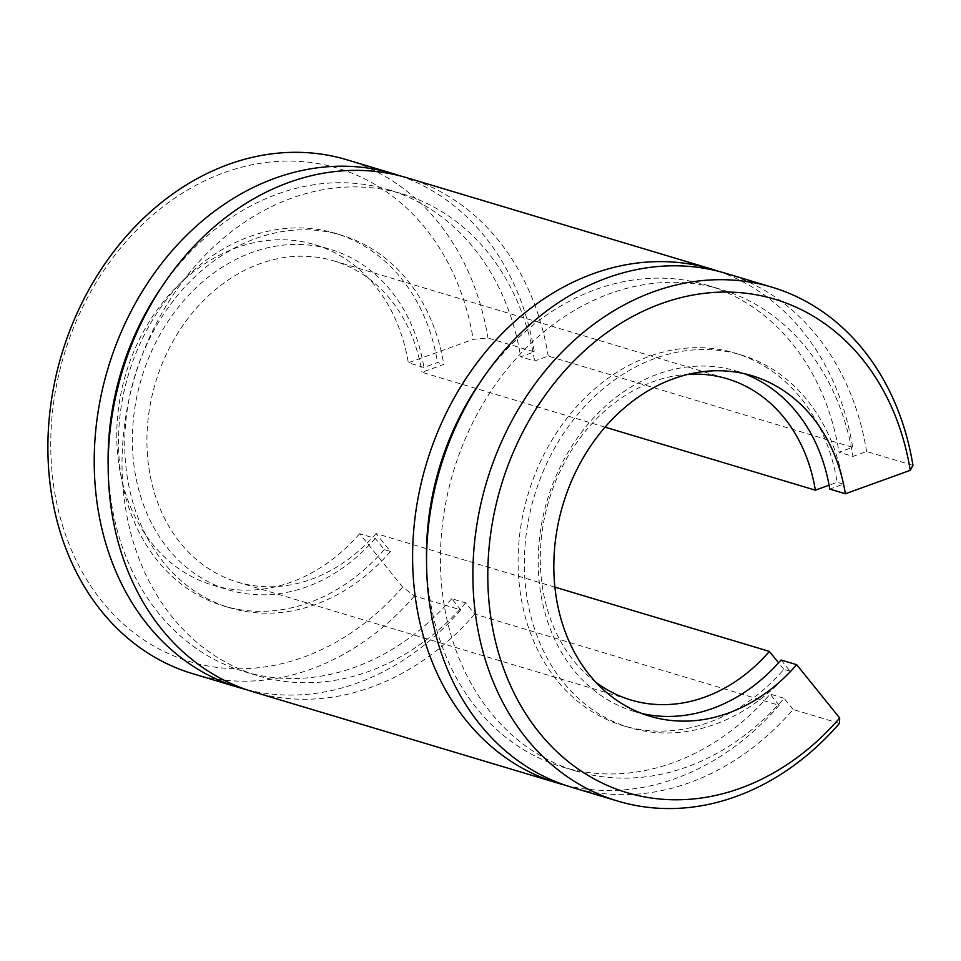 <?xml version="1.0" encoding="UTF-8"?>
<svg xmlns="http://www.w3.org/2000/svg" width="961" height="961" viewBox="0 0 961 961"><rect width="100%" height="100%" fill="white"/><g stroke="black" fill="none" stroke-linecap="round" stroke-linejoin="round"><path stroke-width="0.72" stroke-dasharray="4.8 3.6" d="M781.065 660.015L790.11 671.21A194.506 157.544 -73.3 0 1 629.419 727.561A194.506 157.544 -73.3 0 1 534.34 496.02A194.506 157.544 -73.3 0 1 741.099 354.933A194.506 157.544 -73.3 0 1 843.386 484.164L829.751 489.089M843.386 484.164L837.139 482.29L829.079 485.209M605.07 427.152L421.975 372.279L443.79 364.411L437.543 362.537L423.909 367.462L408.305 362.777L473.196 339.353L487.948 338.008L534.292 351.894L520.658 356.819L534.592 361L548.226 356.075L852.671 447.321L839.037 452.235L852.972 456.415L866.606 451.49L912.95 465.388M642.116 713.567A177.737 143.958 -73.3 0 1 634.236 711.5A177.737 143.958 -73.3 0 1 547.35 499.924A177.737 143.958 -73.3 0 1 736.282 370.994A177.737 143.958 -73.3 0 1 744.006 373.613M839.458 723.381L793.113 709.494A268.275 217.306 -73.3 0 1 571.471 787.215M725.507 273.248A268.275 217.306 -73.3 0 1 866.606 451.49M793.113 709.494L784.08 698.287A251.506 203.72 -73.3 0 1 576.288 771.154A251.506 203.72 -73.3 0 1 453.352 471.755A251.506 203.72 -73.3 0 1 720.702 289.309A251.506 203.72 -73.3 0 1 852.972 456.415M790.11 671.21L783.864 669.349A194.506 157.544 -73.3 0 1 623.172 725.699A194.506 157.544 -73.3 0 1 528.106 494.146A194.506 157.544 -73.3 0 1 734.853 353.059A194.506 157.544 -73.3 0 1 837.139 482.29M784.08 698.287L770.133 694.118A251.506 203.72 -73.3 0 1 562.353 766.974A251.506 203.72 -73.3 0 1 426.552 561.152M554.905 587.135L376.039 533.535L390.502 551.458L384.268 549.584L375.222 538.388L359.618 533.703L402.635 587.039L414.455 596.012L460.8 609.899L451.754 598.703L465.701 602.871L474.734 614.079L779.167 705.314L770.133 694.118M783.864 669.349L778.59 662.814M595.916 682.31A167.67 135.813 -73.3 0 1 548.911 500.393A167.67 135.813 -73.3 0 1 688.232 374.297M376.039 533.535A167.67 135.813 -73.3 0 1 237.523 582.114A167.67 135.813 -73.3 0 1 155.562 382.502A167.67 135.813 -73.3 0 1 333.791 260.875A167.67 135.813 -73.3 0 1 421.975 372.279M460.8 609.899A268.275 217.306 -73.3 0 1 246.172 689.566M400.124 175.887A268.275 217.306 -73.3 0 1 534.292 351.894M414.455 596.012A268.275 217.306 -73.3 0 1 192.813 673.733M346.849 159.766A268.275 217.306 -73.3 0 1 487.948 338.008M402.635 587.039A257.548 208.609 -73.3 0 1 80.532 568.864A257.548 208.609 -73.3 0 1 188.62 189.389A257.548 208.609 -73.3 0 1 473.196 339.353M359.618 533.703A177.737 143.958 -73.3 0 1 212.777 585.201A177.737 143.958 -73.3 0 1 125.903 373.613A177.737 143.958 -73.3 0 1 314.824 244.695A177.737 143.958 -73.3 0 1 408.305 362.777M390.502 551.458A194.506 157.544 -73.3 0 1 229.823 607.808A194.506 157.544 -73.3 0 1 134.744 376.268A194.506 157.544 -73.3 0 1 341.491 235.181A194.506 157.544 -73.3 0 1 443.79 364.411M384.268 549.584A194.506 157.544 -73.3 0 1 223.577 605.935A194.506 157.544 -73.3 0 1 128.498 374.394A194.506 157.544 -73.3 0 1 335.245 233.307A194.506 157.544 -73.3 0 1 437.543 362.537M375.222 538.388A177.737 143.958 -73.3 0 1 228.394 589.874A177.737 143.958 -73.3 0 1 141.507 378.298A177.737 143.958 -73.3 0 1 330.44 249.367A177.737 143.958 -73.3 0 1 423.909 367.462M451.754 598.703A251.506 203.72 -73.3 0 1 243.974 671.559A251.506 203.72 -73.3 0 1 108.173 465.737M161.76 286.931A251.506 203.72 -73.3 0 1 388.376 189.713A251.506 203.72 -73.3 0 1 520.658 356.819M465.701 602.871A251.506 203.72 -73.3 0 1 257.908 675.739A251.506 203.72 -73.3 0 1 134.972 376.328A251.506 203.72 -73.3 0 1 402.323 193.894A251.506 203.72 -73.3 0 1 534.592 361M474.734 614.079A268.275 217.306 -73.3 0 1 253.103 691.8M407.14 177.833A268.275 217.306 -73.3 0 1 548.226 356.075M779.167 705.314A268.275 217.306 -73.3 0 1 564.551 784.981M718.492 271.302A268.275 217.306 -73.3 0 1 852.671 447.321M480.14 382.346A251.506 203.72 -73.3 0 1 706.755 285.129A251.506 203.72 -73.3 0 1 839.037 452.235M634.236 711.5L649.84 716.185M736.282 370.994L751.886 375.679M623.172 725.699L629.419 727.561M734.853 353.059L741.099 354.933M237.523 582.114L630.872 699.992M333.791 260.875L727.153 378.766M223.577 605.935L229.823 607.808M335.245 233.307L341.491 235.181M212.777 585.201L228.394 589.874M314.824 244.695L330.44 249.367M243.974 671.559L257.908 675.739M388.376 189.713L402.323 193.894M562.353 766.974L576.288 771.154M706.755 285.129L720.702 289.309"/><path stroke-width="1.44" d="M839.698 718.023A257.548 208.609 -73.3 0 1 517.583 699.848A257.548 208.609 -73.3 0 1 625.683 320.385A257.548 208.609 -73.3 0 1 910.259 470.337L912.95 465.388A268.275 217.306 -73.3 0 0 771.851 287.135A268.275 217.306 -73.3 0 0 486.686 481.737A268.275 217.306 -73.3 0 0 617.815 801.102A268.275 217.306 -73.3 0 0 839.458 723.381L839.698 718.023L796.681 664.688L781.065 660.015A177.737 143.958 -73.3 0 1 642.116 713.567M688.232 374.297A167.67 135.813 -73.3 0 1 727.153 378.766A167.67 135.813 -73.3 0 1 815.336 490.17L829.079 485.209M815.336 490.17L605.07 427.152M796.681 664.688A177.737 143.958 -73.3 0 1 649.84 716.185A177.737 143.958 -73.3 0 1 562.966 504.597A177.737 143.958 -73.3 0 1 751.886 375.679A177.737 143.958 -73.3 0 1 845.368 493.762L910.259 470.337M845.368 493.762L829.751 489.089A177.737 143.958 -73.3 0 0 744.006 373.613M617.815 801.102L571.471 787.215A268.275 217.306 -73.3 0 1 440.342 467.851A268.275 217.306 -73.3 0 1 725.507 273.248L771.851 287.135M778.59 662.814L769.401 651.414L554.905 587.135M769.401 651.414A167.67 135.813 -73.3 0 1 630.872 699.992A167.67 135.813 -73.3 0 1 595.916 682.31M246.172 689.566A268.275 217.306 -73.3 0 1 239.157 687.62A268.275 217.306 -73.3 0 1 108.016 368.255A268.275 217.306 -73.3 0 1 393.193 173.653A268.275 217.306 -73.3 0 1 400.124 175.887M239.157 687.62L192.813 673.733A268.275 217.306 -73.3 0 1 61.684 354.369A268.275 217.306 -73.3 0 1 346.849 159.766L393.193 173.653M108.173 465.737A251.506 203.72 -73.3 0 1 161.76 286.931M564.551 784.981A268.275 217.306 -73.3 0 1 557.536 783.035L253.103 691.8A268.275 217.306 -73.3 0 1 121.963 372.436A268.275 217.306 -73.3 0 1 407.14 177.833L711.572 269.068A268.275 217.306 -73.3 0 1 718.492 271.302M557.536 783.035A268.275 217.306 -73.3 0 1 426.396 463.67A268.275 217.306 -73.3 0 1 711.572 269.068M426.552 561.152A251.506 203.72 -73.3 0 1 480.14 382.346"/></g></svg>
